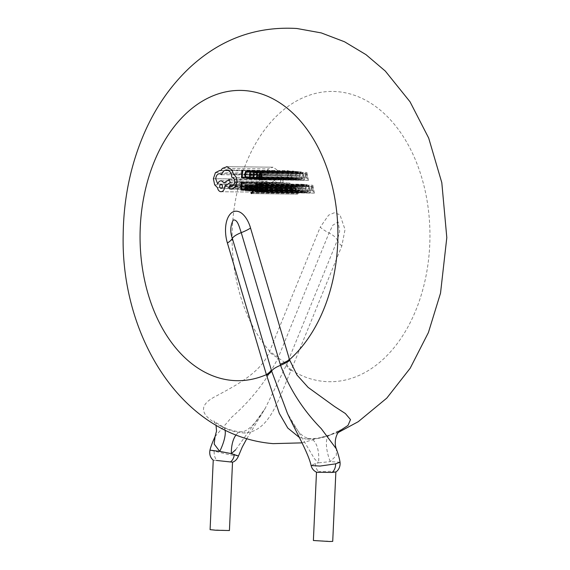 <?xml version="1.0" encoding="UTF-8"?>
<svg xmlns="http://www.w3.org/2000/svg" width="570" height="570" viewBox="0 0 570 570"><rect width="100%" height="100%" fill="white"/><g stroke="black" fill="none" stroke-linecap="round" stroke-linejoin="round"><path stroke-width="0.43" stroke-dasharray="2.85 2.14" d="M335.815 471.953L330.059 471.333L319.592 471.582L316.599 472.252M332.716 541.379L313.379 540.503M230.394 461.949L213.244 460.161M229.425 530.528L210.088 529.651M339.015 431.319L330.757 434.867C322.969 437.959 314.854 439.385 306.404 439.121A23.22 11.364 96.1 0 1 309.667 438.537C304.993 438.123 300.497 434.76 296.179 428.455C292.453 423.118 289.517 418.045 287.38 413.25L314.533 458.871L318.488 462.861L315.431 463.503L311.12 465.526M238.481 455.986L229.71 454.803L209.96 450.165M215.033 436.656L231.762 417.147C251.448 399.905 266.874 380.19 278.046 358.017L329.047 232.995L332.837 225.2L338.096 221.951L339.684 231.156L337.355 240.219A14.514 5.322 22.2 0 0 329.047 232.995A23.22 8.522 22.2 0 1 320.226 227.195L269.353 351.961C260.718 373.158 234.562 386.011 216.571 395.858C197.626 405.149 199.293 415.38 221.566 426.559C229.026 430.635 236.985 432.794 245.428 433.043C270.55 430.443 278.78 398.067 290.914 370.714L291.242 369.973A23.22 8.522 -157.8 0 1 286.774 364.223L265.321 408.184L235.645 449.816M330.757 434.867A23.22 8.443 70.4 0 0 329.709 435.053C322.563 437.981 311.954 439.078 309.667 438.537L309.667 438.537A23.22 11.364 96.1 0 1 318.488 462.861L330.251 461.6L336.3 455.523L336.371 448.925M340.048 462.249L330.251 461.6A23.22 8.443 70.4 0 1 329.709 435.053L340.162 430.129M306.404 439.121L299.328 437.432M278.466 356.998A23.22 8.522 22.2 0 1 269.646 351.198A145.143 98.924 -89.4 0 1 238.716 185.578A145.143 98.924 -89.4 0 1 337.604 91.685A145.143 98.924 -89.4 0 1 429.73 244.958A145.143 98.924 -89.4 0 1 324.444 381.48A145.143 98.924 -89.4 0 1 291.242 369.973L341.822 245.969L345.028 229.546L339.948 214.74L334.269 212.767L328.612 215.168L320.226 227.195M236.009 434.974A23.22 11.243 86.7 0 1 241.31 431.725A23.22 11.243 86.7 0 1 241.317 431.725A23.22 11.243 86.7 0 1 245.428 433.043M225.121 430.186A23.22 7.823 116.3 0 0 223.134 426.837L223.134 426.837A23.22 7.823 116.3 0 0 221.566 426.559M290.308 178.617L290.358 177.74L288.278 177.541L288.62 170.751L287.943 170.686L287.558 178.353L290.308 178.617L244.273 178.097M241.523 177.833L287.558 178.353M241.908 170.166L287.943 170.686M242.578 170.231L288.62 170.751M242.236 177.028L288.278 177.541M244.316 177.22L290.358 177.74M246.945 178.481L292.98 179.001L294.448 178.688L294.498 177.74L293.123 178.125L291.826 177.192L291.42 174.954L292.082 172.703L293.55 171.99L294.761 172.56L294.811 171.527L293.593 171.093L291.612 172.04L290.707 174.947L291.242 177.783L293.244 179.016L247.209 178.496M247.551 170.58L293.593 171.093L247.359 170.565M247.373 171.463L293.55 171.99L247.515 171.47M247.273 177.619L293.123 178.125L247.088 177.612M248.777 171.007L294.811 171.527M248.719 172.04L294.761 172.56M248.463 177.227L294.498 177.74M248.413 178.175L294.448 178.688M298.288 179.372L298.331 178.503L296.201 178.296L296.329 175.717L298.195 175.895L298.238 175.018L296.371 174.84L296.493 172.389L298.509 172.582L298.559 171.698L295.866 171.442L295.481 179.108L298.288 179.372L252.254 178.859M249.446 178.588L295.481 179.108M249.831 170.922L295.866 171.442M252.517 171.178L298.559 171.698M252.474 172.062L298.509 172.582M250.458 171.869L296.493 172.389M250.337 174.32L296.371 174.84M252.204 174.498L298.238 175.018M252.161 175.382L298.195 175.895M250.294 175.204L296.329 175.717M250.159 177.783L296.201 178.296M252.296 177.983L298.331 178.503M254.676 179.087L300.711 179.607L302.791 178.724L303.724 175.945L303.076 173.145L301.152 171.941L299.663 171.805L299.279 179.465L300.939 179.614L254.904 179.101M254.712 178.21L300.753 178.731L302.342 178.082L303.012 175.902L302.549 173.686L300.29 172.746L299.991 178.659L300.946 178.738L254.911 178.225M253.237 178.952L299.279 179.465M253.621 171.285L299.663 171.805M254.256 172.233L300.29 172.746M253.956 178.139L299.991 178.659M308.512 180.348L306.909 172.496L306.19 172.425L303.817 179.899L304.558 179.97L305.171 177.925L307.344 178.132L307.772 180.277L308.512 180.348L262.478 179.835M306.368 173.964L305.427 177.078L307.18 177.242L306.496 173.437L306.368 173.964L260.333 173.451M260.875 171.976L306.909 172.496M260.155 171.905L306.19 172.425M257.783 179.386L303.817 179.899M258.524 179.457L304.558 179.97M259.129 177.405L305.171 177.925M261.309 177.612L307.344 178.132M261.737 179.764L307.772 180.277M261.145 176.728L307.18 177.242M259.393 176.558L305.427 177.078M260.511 173.465L306.553 173.985M260.462 172.924L306.496 173.437L260.44 172.917M289.752 190.779L289.802 189.91L287.665 189.703L287.793 187.124L289.66 187.302L289.703 186.426L287.836 186.248L287.964 183.789L289.98 183.982L290.023 183.105L287.33 182.849L286.945 190.515L289.752 190.779L243.718 190.266M240.911 189.995L286.945 190.515M241.295 182.329L287.33 182.849M243.981 182.585L290.023 183.105M243.939 183.469L289.98 183.982M241.922 183.276L287.964 183.789M241.801 185.727L287.836 186.248M243.668 185.906L289.703 186.426M243.625 186.782L289.66 187.302M241.758 186.611L287.793 187.124M241.63 189.183L287.665 189.703M243.761 189.39L289.802 189.91M246.276 184.88L292.31 185.4L290.999 185.784L290.957 186.718L292.211 186.169L292.902 187.58L291.783 187.708L290.458 189.375L290.714 190.565L291.555 191.085L292.766 190.216L292.724 191.064L293.379 191.128L293.557 187.601L292.31 185.4L246.105 184.872M245.52 190.565L291.655 191.085L245.613 190.572M246.062 185.649L292.096 186.162L246.176 185.656M245.727 189.796L291.769 190.309L292.495 189.931L292.859 188.314L291.327 188.684L291.277 190.017L291.833 190.316L245.798 189.796M244.965 185.264L290.999 185.784M244.915 186.198L290.957 186.718M246.86 187.067L292.902 187.58M246.71 189.696L292.752 190.216L246.732 189.703M246.689 190.544L292.724 191.064M247.344 190.608L293.379 191.128M246.461 189.418L292.495 189.931M246.824 187.801L292.859 188.314M249.233 190.921L295.267 191.435L296.379 191.107L296.856 189.96L295.146 187.188L295.901 186.525L296.828 187.01L296.87 186.077L296.001 185.749L294.947 186.084L294.469 187.209L296.179 189.988L295.374 190.658L294.327 190.024L294.277 191.021L295.431 191.442L249.396 190.929M249.453 190.145L295.495 190.665L249.339 190.145M249.966 185.229L296.001 185.749L249.831 185.221M249.339 186.162L295.901 186.525L249.86 186.005M249.346 188.385L295.381 188.898M250.836 185.556L296.87 186.077M250.793 186.49L296.828 187.01M249.838 187.73L295.88 188.243M248.235 190.501L294.277 191.021M248.285 189.511L294.327 190.024M251.513 193.601L297.547 194.114L298.972 192.489L300.981 186.347L300.297 186.283L298.972 190.743L298.131 186.077L297.397 186.005L298.587 191.613L298.252 192.582L297.177 193.144L297.134 193.999L297.618 194.121L251.584 193.601M251.548 192.774L297.583 193.287L251.505 192.767M252.938 190.23L298.972 190.743L252.916 190.23M254.94 185.834L300.981 186.347M251.099 193.479L297.134 193.999M251.142 192.624L297.177 193.144M252.553 191.093L298.587 191.613M251.363 185.492L297.397 186.005M252.097 185.564L298.131 186.077M252.859 189.767L298.901 190.287M253.037 189.796L299.072 190.309M254.263 185.77L300.297 186.283M304.216 192.161L304.259 191.285L302.129 191.078L302.257 188.499L304.123 188.677L304.166 187.801L302.299 187.623L302.421 185.172L304.437 185.364L304.487 184.481L301.794 184.224L301.409 191.891L304.216 192.161L258.182 191.641M255.374 191.378L301.409 191.891M255.759 183.711L301.794 184.224M258.445 183.968L304.487 184.481M258.402 184.844L304.437 185.364M256.386 184.652L302.421 185.172M256.265 187.11L302.299 187.623M258.132 187.288L304.166 187.801M258.089 188.164L304.123 188.677M256.222 187.986L302.257 188.499M256.087 190.565L302.129 191.078M258.224 190.765L304.259 191.285M260.604 191.876L306.639 192.389L308.719 191.506L309.653 188.727L309.004 185.934L307.08 184.73L305.591 184.587L305.207 192.254L306.867 192.404L260.832 191.883M260.647 191L306.681 191.513L308.27 190.864L308.94 188.684L308.477 186.476L306.218 185.535L305.919 191.442L306.874 191.527L260.839 191.007M259.165 191.734L305.207 192.254M259.549 184.067L305.591 184.587M260.184 185.015L306.218 185.535M259.884 190.929L305.919 191.442M314.44 193.13L312.837 185.279L312.118 185.207L309.745 192.689L310.493 192.76L311.099 190.708L313.272 190.914L313.7 193.059L314.44 193.13L268.406 192.617M312.296 186.753L311.355 189.86L313.108 190.031L312.41 186.219L312.296 186.753L266.261 186.233M266.803 184.758L312.837 185.279M266.083 184.694L312.118 185.207M263.711 192.168L309.745 192.689M264.452 192.24L310.493 192.76M265.057 190.188L311.099 190.708M267.237 190.401L313.272 190.914M267.665 192.546L313.7 193.059M267.073 189.511L313.108 190.031M265.321 189.347L311.355 189.86M266.439 186.248L312.481 186.768M266.389 185.706L312.424 186.226M266.368 185.706L312.41 186.219M227.003 166.682L273.037 167.195L268.477 168.898L266.724 171.142L265.877 170.95L261.473 173.159L259.414 179.208L260.675 185.3L263.518 188.2C263.995 190.58 265.114 191.926 266.86 192.24C269.133 192.14 270.458 190.437 270.843 187.145L270.871 186.597L276.272 183.063L275.267 180.063L270.102 183.405L267.408 181.281C265.698 181.281 264.473 182.371 263.739 184.552L261.758 179.322C262.143 176.023 263.475 174.327 265.748 174.228L267.672 175.232C268.677 172.04 270.429 170.451 272.909 170.473C275.816 171.114 277.433 173.551 277.768 177.783L278.067 177.811C279.813 178.225 280.711 179.728 280.746 182.336C280.497 184.78 279.535 186.105 277.861 186.333L275.973 186.098L274.733 187.68L275.723 189.468L277.918 189.682L281.416 187.551L283.055 182.5C283.041 178.959 281.936 176.465 279.735 175.011L277.946 170.516L273.037 167.195L226.568 166.661M229.931 185.578L275.973 186.098L229.867 185.578M226.561 169.938L272.909 170.473L226.874 169.953M219.5 173.7L265.535 174.213L219.714 173.708M221.374 180.768L267.408 181.281L221.16 180.754M220.818 191.719L266.86 192.24L221.032 191.734M219.835 170.437L265.877 170.95L219.493 170.416M267.195 184.716C265.264 185.955 265.192 187.373 266.981 188.962C268.926 187.715 268.997 186.297 267.195 184.716L221.082 184.195M220.946 188.449L266.981 188.962L221.032 188.456M237.013 181.987L283.055 182.5M233.7 174.491L279.735 175.011M231.912 169.995L277.946 170.516M220.69 170.622L266.724 171.142M217.476 187.68L263.518 188.2M224.837 186.084L270.871 186.597M230.237 182.542L276.272 183.063M229.226 179.543L275.267 180.063M224.06 182.885L270.102 183.405M217.697 184.032L263.739 184.552M221.637 174.712L267.672 175.232M231.734 177.263L277.768 177.783M231.826 185.813L277.861 186.333M229.689 188.955L275.723 189.468M231.876 189.162L277.918 189.682M290.914 370.714A23.22 7.944 21.7 0 1 286.361 365.242A14.514 5.322 22.2 0 0 278.046 358.017A23.22 8.657 -156.1 0 1 269.353 351.961M214.227 451.347A9.676 6.698 -89.4 0 0 216.999 460.503M315.431 463.503A9.676 6.698 -89.4 0 0 318.651 471.668M341.822 245.969A23.22 8.522 -157.8 0 1 337.355 240.219L286.774 364.223M245.207 177.263L291.242 177.783M244.672 174.427L290.707 174.947M245.577 171.52L291.612 172.04M246.048 172.183L292.082 172.703M245.385 174.441L291.42 174.954M245.784 176.672L291.826 177.192M256.757 178.21L302.791 178.724M257.69 175.425L303.724 175.945M257.034 172.632L303.076 173.145M255.111 171.428L301.152 171.941M255.039 172.304L301.081 172.824M256.308 177.562L302.342 178.082M256.977 175.389L303.012 175.902M256.514 173.173L302.549 173.686M245.748 187.188L291.783 187.708M244.416 188.855L290.458 189.375M244.68 190.052L290.714 190.565M247.515 187.088L293.557 187.601M245.292 188.164L291.327 188.684M245.941 187.886L291.983 188.406M245.086 188.841L291.12 189.361M245.243 189.496L291.277 190.017M246.796 188.328L292.838 188.841M250.144 189.475L296.179 189.988M250.002 188.934L296.037 189.454M248.577 187.58L294.612 188.1M248.435 186.696L294.469 187.209M248.912 185.571L294.947 186.084M249.111 186.675L295.146 187.188M249.225 187.195L295.267 187.715M250.65 188.52L296.685 189.033M250.821 189.447L296.856 189.96M250.344 190.587L296.379 191.107M252.93 191.976L298.972 192.489M252.211 192.061L298.252 192.582M262.685 190.993L308.719 191.506M263.618 188.207L309.653 188.727M262.962 185.414L309.004 185.934M261.039 184.21L307.08 184.73M260.974 185.093L307.009 185.606M262.236 190.344L308.27 190.864M262.905 188.171L308.94 188.684M262.442 185.955L308.477 186.476M222.442 168.385L268.477 168.898M215.439 172.646L261.473 173.159M213.38 178.688L259.414 179.208M214.641 184.78L260.675 185.3M224.808 186.625L270.843 187.145M215.724 178.802L261.758 179.322M232.026 177.291L278.067 177.811M234.712 181.823L280.746 182.336M230.152 185.656L276.186 186.176M228.698 187.16L274.733 187.68M235.382 187.031L281.416 187.551M246.803 438.665L265.321 408.184C263.197 411.96 260.127 416.364 256.122 421.387C249.974 428.562 245.036 432.01 241.317 431.725C239.236 432.295 228.613 429.987 223.134 426.837C216.108 422.741 213.052 420.76 213.964 420.895L216.059 425.327M302.022 442.869L338.096 432.573M295.823 186.518L249.781 185.998"/><path stroke-width="0.85" d="M316.485 472.202L313.379 540.503L329.624 541.5L332.716 541.379L335.865 471.917M340.048 462.249L335.409 463.88L320.041 466.06L311.12 465.526C311.769 468.476 313.6 470.72 316.599 472.252L332.075 472.452L335.815 471.953C336.606 471.739 340.653 468.49 340.048 462.249C339.485 458.643 338.267 454.205 336.371 448.925L321.273 428.668C303.204 410.25 289.624 389.132 280.547 365.327L280.219 364.244A23.22 7.004 163.5 0 0 289.51 359.663L296.963 374.989L308.135 387.408L334.505 406.488L345.377 413.528L350.507 419.598L348.006 425.434L339.015 431.319M216.315 460.439L232.524 462.17L229.425 530.528L215.888 530.243L210.088 529.651L213.244 460.161C210.33 457.717 209.233 454.39 209.96 450.165L219.728 451.383L214.206 444.08L215.033 436.663L216.529 431.091L216.059 425.327M280.219 364.244L241.245 232.645C239.315 227.394 237.754 219.236 233.272 219.999C230.294 225.713 229.988 231.847 232.353 238.403L271.641 371.091L287.38 413.25C295.823 431.519 308.213 452.687 311.12 465.526M235.645 449.816L231.335 453.635L238.481 455.986L242.236 447.087L246.803 438.665M236.009 434.974A23.22 11.243 86.7 0 0 231.335 453.635L219.728 451.383A23.22 7.823 116.3 0 0 225.121 430.186M299.328 437.432L287.779 428.049L279.307 413.4L266.389 374.647L227.416 243.041C224.295 233.123 224.48 217.975 232.097 212.361C240.056 207.694 247.715 217.883 250.543 228.057L289.51 359.663A145.143 98.924 -89.4 0 0 335.189 200.54A145.143 98.924 -89.4 0 0 245.556 90.651A145.143 98.924 -89.4 0 0 140.27 227.173A145.143 98.924 -89.4 0 0 232.396 380.447A145.143 98.924 -89.4 0 0 266.389 374.647A23.22 7.004 -16.5 0 0 271.327 370.008M244.273 178.097L241.523 177.833L241.908 170.166L242.578 170.231L242.236 177.028L244.316 177.22L244.273 178.097M247.515 171.47L246.048 172.183L245.385 174.441L245.784 176.672L247.088 177.612L248.463 177.227L248.413 178.175L246.945 178.481L245.207 177.263L244.672 174.427L245.577 171.52L247.551 170.58L248.777 171.007L248.719 172.04L247.373 171.463M252.254 178.859L249.446 178.588L249.831 170.922L252.517 171.178L252.474 172.062L250.458 171.869L250.337 174.32L252.204 174.498L252.161 175.382L250.294 175.204L250.159 177.783L252.296 177.983L252.254 178.859M254.676 179.087L253.237 178.952L253.621 171.285L255.111 171.428L257.034 172.632L257.69 175.425L256.757 178.21L254.904 179.101M254.256 172.233L256.514 173.173L256.977 175.389L256.308 177.562L254.712 178.21L253.956 178.139L254.256 172.233M260.875 171.976L262.478 179.835L261.737 179.764L261.309 177.612L259.129 177.405L258.524 179.457L257.783 179.386L260.155 171.905L260.875 171.976M261.145 176.728L259.393 176.558L260.44 172.917L261.145 176.728M243.718 190.266L240.911 189.995L241.295 182.329L243.981 182.585L243.939 183.469L241.922 183.276L241.801 185.727L243.668 185.906L243.625 186.782L241.758 186.611L241.63 189.183L243.761 189.39L243.718 190.266M246.176 185.656L244.915 186.198L244.965 185.264L246.276 184.88L247.515 187.088L247.344 190.608L246.689 190.544L246.71 189.696L245.52 190.565L244.68 190.052L244.416 188.855L245.748 187.188L246.86 187.067L246.062 185.649M245.292 188.164L246.824 187.801L246.461 189.418L245.243 189.496L245.292 188.164M249.339 190.145L250.144 189.475L248.435 186.696L248.912 185.571L249.966 185.229L250.836 185.556L250.793 186.49L249.86 186.005L249.111 186.675L250.821 189.447L250.344 190.587L249.233 190.921L248.235 190.501L248.285 189.511L249.453 190.145M249.86 186.005L249.339 186.162M251.505 192.767L252.553 191.093L251.363 185.492L252.097 185.564L252.916 190.23L254.263 185.77L254.94 185.834L252.93 191.976L251.513 193.601L251.099 193.479L251.142 192.624L251.548 192.774M258.182 191.641L255.374 191.378L255.759 183.711L258.445 183.968L258.402 184.844L256.386 184.652L256.265 187.11L258.132 187.288L258.089 188.164L256.222 187.986L256.087 190.565L258.224 190.765L258.182 191.641M260.604 191.876L259.165 191.734L259.549 184.067L261.039 184.21L262.962 185.414L263.618 188.207L262.685 190.993L260.832 191.883M260.184 185.015L262.442 185.955L262.905 188.171L262.236 190.344L260.647 191L259.884 190.929L260.184 185.015M266.803 184.758L268.406 192.617L267.665 192.546L267.237 190.401L265.057 190.188L264.452 192.24L263.711 192.168L266.083 184.694L266.803 184.758M267.073 189.511L265.321 189.347L266.368 185.706L267.073 189.511M226.874 169.953C224.388 169.938 222.642 171.52 221.637 174.712L219.714 173.708C217.434 173.814 216.108 175.51 215.724 178.802L217.697 184.032C218.438 181.859 219.664 180.768 221.374 180.768L224.06 182.885L229.226 179.543L230.237 182.542L224.837 186.084L224.808 186.625C224.423 189.924 223.091 191.62 220.818 191.719C219.072 191.413 217.961 190.059 217.476 187.68L214.641 184.78L213.38 178.688L215.439 172.646L219.835 170.437L220.69 170.622L222.442 168.385L227.003 166.682L231.912 169.995L233.7 174.491C235.902 175.945 237.006 178.439 237.013 181.987L235.382 187.031L231.876 189.162L229.689 188.955L228.698 187.16L229.931 185.578L231.826 185.813C233.493 185.592 234.455 184.26 234.712 181.823C234.676 179.215 233.778 177.705 232.026 177.291L231.734 177.263C231.399 173.031 229.781 170.594 226.874 169.953L226.561 169.938M226.568 166.661L227.003 166.682M221.16 184.195C222.956 185.777 222.884 187.195 220.946 188.449C219.158 186.853 219.229 185.435 221.16 184.195L221.082 184.195M266.639 375.43A23.22 6.413 164 0 0 271.641 371.091A14.514 4.382 -16.5 0 1 280.547 365.327A23.22 7.161 -18.1 0 0 289.738 360.468M234.327 454.383A9.676 6.698 90.6 0 1 230.394 461.949M335.652 463.83A9.676 6.698 90.6 0 1 332.075 472.452M227.416 243.041A23.22 7.004 -16.5 0 0 232.353 238.403A14.514 4.382 -16.5 0 1 241.245 232.645A23.22 7.004 163.5 0 0 250.543 228.057M302.022 442.869L273.101 443.631C181.346 436.114 120.591 335.751 123.191 234.469C123.626 198.574 130.637 164.858 144.217 133.33C155.375 107.645 170.508 85.778 189.618 67.723C220.419 39.152 256.179 26.078 296.899 28.5L321.273 32.91L344.508 41.76L365.997 54.649L385.313 71.072L410.044 101.809L428.683 138.061L441.807 182.685L446.809 237.626L440.524 293.165L428.398 332.567L410.201 368.206L386.788 398.117L358.266 421.679L338.096 432.573M238.481 455.986C237.084 459.342 235.096 461.408 232.524 462.17M209.96 450.165C210.786 446.709 212.482 442.206 215.033 436.656M340.162 430.129L337.618 433.35C334.141 439.762 335.224 446.595 336.371 448.925"/></g></svg>
